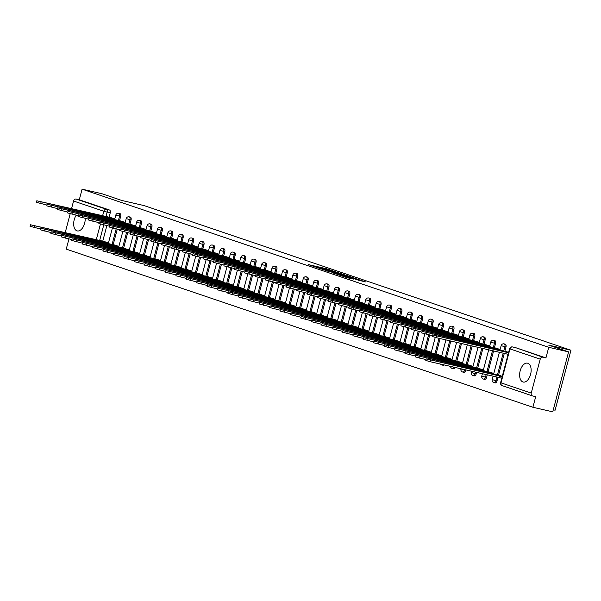 <?xml version="1.0" encoding="UTF-8"?>
<svg xmlns="http://www.w3.org/2000/svg" width="601" height="601" viewBox="0 0 601 601"><rect width="100%" height="100%" fill="white"/><g stroke="black" fill="none" stroke-linecap="round" stroke-linejoin="round"><path stroke-width="0.9" d="M334.892 271.554L326.523 268.752L308.373 264.605L316.674 267.37L334.892 271.554M76.229 215.166A9.684 5.477 -77.1 0 0 73.683 224.564A9.684 5.477 -77.1 0 0 76.958 230.837A9.684 5.477 -77.1 0 0 77.259 230.919A9.684 5.477 -77.1 0 0 85.177 218.358M527.858 363.259A9.684 5.477 -77.1 0 0 527.55 363.177A9.684 5.477 -77.1 0 0 520.105 371.118A9.684 5.477 -77.1 0 0 522.915 381.966A9.684 5.477 -77.1 0 0 523.216 382.048A9.684 5.477 -77.1 0 0 530.66 374.107A9.684 5.477 -77.1 0 0 527.858 363.259M358.504 280.231L365.611 281.907L356.047 278.751L337.89 274.612L347.461 277.767L353.756 279.142L340.947 275.468L353.951 278.376L358.857 279.803L354.996 279.029L358.504 280.231M82.089 189.172L101.945 193.732L121.838 200.479L144.09 205.587L570.95 350.248L548.698 345.132L568.599 351.878L548.743 347.31L82.089 189.172L79.287 199.78L76.192 199.074L106.437 209.321A2.487 1.405 102.9 0 1 107.136 212.168L105.964 216.608M344.711 274.912L335.666 271.847L317.516 267.708L327.079 270.863L344.711 274.912M347.491 275.746L355.424 278.458L337.266 274.311L332.128 272.659L340.324 274.484L337.927 273.65L327.568 271.119L347.446 275.904M568.599 351.878L552.755 411.828L532.899 407.268L66.245 249.122L68.942 238.928M553.296 409.784L555.106 410.205L570.95 350.248M548.743 347.31L545.933 357.926L542.846 357.212A2.487 2.043 108.7 0 0 540.216 359.15L531.246 393.084A2.487 2.043 108.7 0 0 532.448 395.894A2.487 2.043 108.7 0 0 532.614 395.946L535.701 396.652L532.899 407.268M79.287 199.78L109.525 210.027A2.487 1.405 102.9 0 1 110.231 212.882L109.097 217.171M106.865 225.615L102.756 241.151M65.201 232.677L70.197 213.746M71.534 208.69L73.562 201.012A2.487 2.043 -71.3 0 1 76.192 199.074M125.218 222.4L120.403 220.905M118.885 246.387L114.062 244.885M135.638 225.931L130.815 224.436M129.298 249.911L124.482 248.416M146.051 229.462L141.227 227.967M139.71 253.442L134.894 251.947M156.463 232.993L151.647 231.49M150.13 256.973L145.307 255.478M166.875 236.524L162.06 235.021M160.542 260.503L155.727 259.001M177.295 240.047L172.472 238.552M170.954 264.034L166.139 262.532M187.707 243.578L182.892 242.083M181.374 267.558L176.551 266.063M198.12 247.109L193.304 245.614M191.787 271.089L186.971 269.594M208.539 250.64L203.716 249.137M202.199 274.619L197.383 273.124M218.952 254.17L214.129 252.668M212.611 278.15L207.796 276.648M229.364 257.694L224.549 256.199M223.031 281.681L218.208 280.179M239.776 261.225L234.961 259.73M233.443 285.205L228.628 283.71M250.196 264.756L245.373 263.261M243.856 288.735L239.04 287.24M260.609 268.286L255.793 266.784M254.276 292.266L249.453 290.771M271.021 271.817L266.205 270.315M264.688 295.797L259.872 294.295M281.441 275.341L276.618 273.846M275.1 299.328L270.285 297.826M291.853 278.872L287.038 277.377M285.513 302.851L280.697 301.356M302.265 282.402L297.45 280.907M295.932 306.382L291.109 304.887M312.678 285.933L307.862 284.431M306.345 309.913L301.529 308.418M323.098 289.464L318.275 287.962M316.757 313.444L311.942 311.942M333.51 292.988L328.694 291.493M327.177 316.975L322.354 315.472M343.922 296.518L339.107 295.023M337.589 320.498L332.774 319.003M354.342 300.049L349.519 298.554M348.002 324.029L343.186 322.534M364.754 303.58L359.939 302.078M358.421 327.56L353.598 326.065M375.167 307.111L370.351 305.608M368.834 331.091L364.011 329.588M385.587 310.634L380.764 309.139M379.246 334.622L374.431 333.119M395.999 314.165L391.176 312.67M389.658 338.145L384.843 336.65M406.411 317.696L401.596 316.201M400.078 341.676L395.255 340.181M416.824 321.227L412.008 319.724M410.491 345.207L405.675 343.712M427.243 324.758L422.42 323.255M420.903 348.738L416.087 347.235M437.656 328.281L432.84 326.786M431.323 352.269L426.5 350.766M448.068 331.812L443.253 330.317M441.735 355.792L436.919 354.297M458.488 335.343L453.665 333.848M452.147 359.323L447.332 357.828M468.9 338.874L464.085 337.371M462.56 362.854L457.744 361.351M479.313 342.405L474.497 340.902M472.979 366.385L468.156 364.882M489.725 345.928L484.909 344.433M483.392 369.915L478.576 368.413M500.145 349.459L495.322 347.964M493.804 373.439L488.989 371.944M508.611 352.329L505.742 351.495M502.278 376.316L499.401 375.475M505.982 346.995L504.885 346.747A2.487 1.405 102.9 0 0 504.104 343.87L505.201 344.125A2.487 1.405 -77.1 0 1 505.982 346.995L504.848 351.284M504.314 353.305L498.514 375.264M497.981 377.293L497.012 380.929L495.915 380.681A2.487 1.405 102.9 0 1 494.03 382.649A2.487 1.405 102.9 0 1 493.947 382.627M495.57 343.464L494.473 343.216A2.487 1.405 102.9 0 0 493.691 340.346L494.788 340.594A2.487 1.405 -77.1 0 1 495.57 343.464L494.435 347.754M493.616 350.849L488.095 371.741M487.283 374.829L486.6 377.398L485.503 377.15A2.487 1.405 102.9 0 1 483.61 379.118A2.487 1.405 102.9 0 1 483.535 379.096M485.15 339.941L484.053 339.685A2.487 1.405 102.9 0 0 483.279 336.815L484.376 337.063A2.487 1.405 -77.1 0 1 485.15 339.941L484.015 344.23M482.919 348.392L477.682 368.21M476.585 372.372L476.187 373.875L475.09 373.619A2.487 1.405 102.9 0 1 473.197 375.587A2.487 1.405 102.9 0 1 473.122 375.565M474.737 336.41L473.641 336.154A2.487 1.405 102.9 0 0 472.859 333.285L473.956 333.54A2.487 1.405 -77.1 0 1 474.737 336.41L473.603 340.699M472.221 345.928L467.27 364.679M465.888 369.915L465.775 370.344L464.671 370.088A2.487 1.405 102.9 0 1 462.785 372.057A2.487 1.405 102.9 0 1 462.702 372.034M464.325 332.879L463.228 332.631A2.487 1.405 102.9 0 0 462.447 329.754L463.544 330.009A2.487 1.405 -77.1 0 1 464.325 332.879L463.191 337.169M461.523 343.471L456.85 361.148M453.905 329.348L452.808 329.1A2.487 1.405 102.9 0 0 452.035 326.223L453.131 326.478A2.487 1.405 -77.1 0 1 453.905 329.348L452.778 333.638M450.825 341.015L446.438 357.618M443.493 325.817L442.396 325.569A2.487 1.405 102.9 0 0 441.615 322.699L442.712 322.947A2.487 1.405 -77.1 0 1 443.493 325.817L442.359 330.107M440.127 338.551L436.025 354.094M433.081 322.294L431.984 322.038A2.487 1.405 102.9 0 0 431.202 319.169L432.299 319.416A2.487 1.405 -77.1 0 1 433.081 322.294L431.946 326.583M429.715 335.027L425.613 350.563M422.668 318.763L421.564 318.507A2.487 1.405 102.9 0 0 420.79 315.638L421.887 315.893A2.487 1.405 -77.1 0 1 422.668 318.763L421.534 323.053M419.303 331.497L415.193 347.032M412.248 315.232L411.152 314.984A2.487 1.405 102.9 0 0 410.37 312.107L411.475 312.362A2.487 1.405 -77.1 0 1 412.248 315.232L411.114 319.522M408.883 327.966L404.781 343.502M401.836 311.701L400.739 311.453A2.487 1.405 102.9 0 0 399.958 308.576L401.055 308.831A2.487 1.405 -77.1 0 1 401.836 311.701L400.702 315.991M398.471 324.435L394.369 339.971M391.424 308.17L390.327 307.922A2.487 1.405 102.9 0 0 389.546 305.053L390.642 305.3A2.487 1.405 -77.1 0 1 391.424 308.17L390.289 312.46M388.058 320.904L383.949 336.447M381.004 304.647L379.907 304.391A2.487 1.405 102.9 0 0 379.133 301.522L380.23 301.77A2.487 1.405 -77.1 0 1 381.004 304.647L379.877 308.937M377.646 317.381L373.537 332.916M370.592 301.116L369.495 300.861A2.487 1.405 102.9 0 0 368.714 297.991L369.81 298.246A2.487 1.405 -77.1 0 1 370.592 301.116L369.457 305.406M367.226 313.85L363.124 329.386M360.179 297.585L359.082 297.337A2.487 1.405 102.9 0 0 358.301 294.46L359.398 294.715A2.487 1.405 -77.1 0 1 360.179 297.585L359.045 301.875M356.814 310.319L352.712 325.855M349.759 294.054L348.663 293.806A2.487 1.405 102.9 0 0 347.889 290.929L348.986 291.185A2.487 1.405 -77.1 0 1 349.759 294.054L348.633 298.344M346.401 306.788L342.292 322.324M339.347 290.523L338.25 290.275A2.487 1.405 102.9 0 0 337.469 287.406L338.573 287.654A2.487 1.405 -77.1 0 1 339.347 290.523L338.213 294.813M335.982 303.257L331.88 318.8M328.935 287L327.838 286.745A2.487 1.405 102.9 0 0 327.057 283.875L328.154 284.123A2.487 1.405 -77.1 0 1 328.935 287L327.8 291.29M325.569 299.734L321.467 315.27M318.522 283.469L317.426 283.214A2.487 1.405 102.9 0 0 316.644 280.344L317.741 280.599A2.487 1.405 -77.1 0 1 318.522 283.469L317.388 287.759M315.157 296.203L311.048 311.739M308.103 279.938L307.006 279.69A2.487 1.405 102.9 0 0 306.232 276.813L307.329 277.069A2.487 1.405 -77.1 0 1 308.103 279.938L306.968 284.228M304.737 292.672L300.635 308.208M297.69 276.407L296.594 276.159A2.487 1.405 102.9 0 0 295.812 273.282L296.909 273.538A2.487 1.405 -77.1 0 1 297.69 276.407L296.556 280.697M294.325 289.141L290.223 304.677M287.278 272.884L286.181 272.629A2.487 1.405 102.9 0 0 285.4 269.759L286.497 270.007A2.487 1.405 -77.1 0 1 287.278 272.884L286.144 277.166M283.912 285.61L279.803 301.154M276.858 269.353L275.761 269.098A2.487 1.405 102.9 0 0 274.988 266.228L276.084 266.476A2.487 1.405 -77.1 0 1 276.858 269.353L275.731 273.643M273.5 282.087L269.391 297.623M266.446 265.822L265.349 265.567A2.487 1.405 102.9 0 0 264.568 262.697L265.665 262.953A2.487 1.405 -77.1 0 1 266.446 265.822L265.311 270.112M263.08 278.556L258.978 294.092M256.034 262.291L254.937 262.044A2.487 1.405 102.9 0 0 254.155 259.166L255.252 259.422A2.487 1.405 -77.1 0 1 256.034 262.291L254.899 266.581M252.668 275.025L248.566 290.561M245.621 258.761L244.517 258.513A2.487 1.405 102.9 0 0 243.743 255.635L244.84 255.891A2.487 1.405 -77.1 0 1 245.621 258.761L244.487 263.05M242.256 271.494L238.146 287.03M235.201 255.237L234.105 254.982A2.487 1.405 102.9 0 0 233.331 252.112L234.428 252.36A2.487 1.405 -77.1 0 1 235.201 255.237L234.067 259.519M231.836 267.963L227.734 283.507M224.789 251.706L223.692 251.451A2.487 1.405 102.9 0 0 222.911 248.581L224.008 248.829A2.487 1.405 -77.1 0 1 224.789 251.706L223.655 255.996M221.423 264.44L217.322 279.976M214.377 248.175L213.28 247.92A2.487 1.405 102.9 0 0 212.499 245.05L213.595 245.306A2.487 1.405 -77.1 0 1 214.377 248.175L213.242 252.465M211.011 260.909L206.902 276.445M203.957 244.645L202.86 244.397A2.487 1.405 102.9 0 0 202.086 241.519L203.183 241.775A2.487 1.405 -77.1 0 1 203.957 244.645L202.83 248.934M200.599 257.378L196.489 272.914M193.545 241.114L192.448 240.866A2.487 1.405 102.9 0 0 191.666 237.988L192.763 238.244A2.487 1.405 -77.1 0 1 193.545 241.114L192.41 245.403M190.179 253.847L186.077 269.383M183.132 237.59L182.035 237.335A2.487 1.405 102.9 0 0 181.254 234.465L182.351 234.713A2.487 1.405 -77.1 0 1 183.132 237.59L181.998 241.872M179.767 250.316L175.665 265.86M172.72 234.059L171.616 233.804A2.487 1.405 102.9 0 0 170.842 230.934L171.939 231.182A2.487 1.405 -77.1 0 1 172.72 234.059L171.585 238.349M169.354 246.793L165.245 262.329M162.3 230.529L161.203 230.273A2.487 1.405 102.9 0 0 160.422 227.403L161.526 227.659A2.487 1.405 -77.1 0 1 162.3 230.529L161.166 234.818M158.934 243.262L154.833 258.798M151.888 226.998L150.791 226.75A2.487 1.405 102.9 0 0 150.01 223.873L151.106 224.128A2.487 1.405 -77.1 0 1 151.888 226.998L150.753 231.287M148.522 239.731L144.42 255.267M141.475 223.467L140.379 223.219A2.487 1.405 102.9 0 0 139.597 220.342L140.694 220.597A2.487 1.405 -77.1 0 1 141.475 223.467L140.341 227.756M138.11 236.201L134 251.736M131.056 219.943L129.959 219.688A2.487 1.405 102.9 0 0 129.185 216.818L130.282 217.066A2.487 1.405 -77.1 0 1 131.056 219.943L129.921 224.226M127.697 232.67L123.588 248.213M120.643 216.413L119.546 216.157A2.487 1.405 102.9 0 0 118.765 213.287L119.862 213.535A2.487 1.405 -77.1 0 1 120.643 216.413L119.509 220.702M117.278 229.146L113.176 244.682M114.806 218.877L109.991 217.374M108.473 242.857L103.65 241.354M495.044 382.875A2.487 1.405 -77.1 0 0 495.126 382.897A2.487 1.405 -77.1 0 0 497.012 380.929M484.631 379.344A2.487 1.405 -77.1 0 0 484.707 379.366A2.487 1.405 -77.1 0 0 486.6 377.398M474.219 375.82A2.487 1.405 -77.1 0 0 474.294 375.843A2.487 1.405 -77.1 0 0 476.187 373.875M463.807 372.289A2.487 1.405 -77.1 0 0 463.882 372.312A2.487 1.405 -77.1 0 0 465.775 370.344M453.387 368.759A2.487 1.405 -77.1 0 0 453.47 368.781A2.487 1.405 -77.1 0 0 455.137 367.444M442.975 365.228A2.487 1.405 -77.1 0 0 443.05 365.25A2.487 1.405 -77.1 0 0 444.056 364.897M545.933 357.926L515.696 347.678A2.487 1.405 -77.1 0 0 515.613 347.656A2.487 1.405 -77.1 0 0 515.538 347.641M336.65 272.223L319.664 268.294L336.65 272.223M347.22 276.099L339.099 273.876L347.22 276.099L347.093 276.573M103.898 242.706L104.101 241.948L108.405 243.097M104.882 241.64L30.463 224.759L104.101 241.948M40.68 229.026L30.05 226.322L30.463 224.759M111.223 217.66L36.796 200.779L110.434 217.968L113.867 218.914L113.709 219.523M47.021 205.046L36.383 202.342L36.796 200.779M114.738 219.117L113.867 218.914M110.434 217.968L110.238 218.726M114.318 246.237L114.513 245.478L118.818 246.628M115.302 245.17L40.876 228.29L114.513 245.478M51.1 232.557L40.462 229.852L40.876 228.29M124.73 249.768L124.933 249.009L129.238 250.159M125.714 248.701L51.288 231.821L124.933 249.009M61.512 236.088L50.882 233.376L51.288 231.821M121.635 221.191L47.216 204.31L120.854 221.499L124.279 222.445L124.122 223.054M57.433 208.577L46.803 205.865L47.216 204.31M125.158 222.648L124.279 222.445M120.854 221.499L120.651 222.257M132.047 224.714L57.628 207.841L131.266 225.029L134.699 225.976L134.534 226.585M67.845 212.1L57.215 209.396L57.628 207.841M135.571 226.171L134.699 225.976M131.266 225.029L131.063 225.781M135.142 253.291L135.345 252.54L139.65 253.682M136.126 252.225L61.708 235.352L135.345 252.54M71.925 239.611L61.294 236.907L61.708 235.352M145.562 256.822L145.758 256.071L150.062 257.213M146.539 255.756L72.12 238.882L145.758 256.071M82.337 243.142L71.707 240.438L72.12 238.882M155.975 260.353L156.177 259.594L160.475 260.744M156.959 259.286L82.532 242.406L156.177 259.594M92.757 246.673L82.119 243.968L82.532 242.406M142.467 228.245L68.041 211.372L141.678 228.56L145.111 229.507L144.954 230.108M78.265 215.631L67.628 212.927L68.041 211.372M145.983 229.702L145.111 229.507M141.678 228.56L141.483 229.312M152.879 231.776L78.453 214.895L152.098 232.091L155.524 233.03L155.366 233.639M88.678 219.162L78.047 216.458L78.453 214.895M156.403 233.233L155.524 233.03M152.098 232.091L151.895 232.842M163.292 235.307L88.873 218.426L162.51 235.615L165.944 236.561L165.778 237.17M99.09 222.693L88.46 219.989L88.873 218.426M166.815 236.764L165.944 236.561M162.51 235.615L162.308 236.373M173.704 238.837L99.285 221.957L172.923 239.145L176.356 240.092L176.198 240.7M109.502 226.224L98.872 223.512L99.285 221.957M177.227 240.295L176.356 240.092M172.923 239.145L172.727 239.904M184.124 242.361L109.698 225.488L183.335 242.676L186.768 243.623L186.611 244.231M119.922 229.747L109.284 227.043L109.698 225.488M187.64 243.818L186.768 243.623M183.335 242.676L183.14 243.428M194.536 245.892L120.117 229.019L193.755 246.207L197.181 247.154L197.023 247.755M130.334 233.278L119.704 230.574L120.117 229.019M198.06 247.349L197.181 247.154M193.755 246.207L193.552 246.958M204.949 249.423L130.53 232.542L204.167 249.738L207.6 250.677L207.435 251.286M140.747 236.809L130.116 234.105L130.53 232.542M208.472 250.88L207.6 250.677M204.167 249.738L203.972 250.489M215.368 252.953L140.942 236.073L214.58 253.261L218.013 254.208L217.855 254.816M151.167 240.34L140.529 237.635L140.942 236.073M218.884 254.411L218.013 254.208M214.58 253.261L214.384 254.02M225.781 256.484L151.354 239.604L224.999 256.792L228.425 257.739L228.267 258.347M161.579 243.871L150.949 241.159L151.354 239.604M229.304 257.942L228.425 257.739M224.999 256.792L224.797 257.551M236.193 260.008L161.774 243.135L235.412 260.323L238.845 261.27L238.68 261.878M171.991 247.394L161.361 244.69L161.774 243.135M239.716 261.465L238.845 261.27M235.412 260.323L235.209 261.074M246.605 263.538L172.186 246.665L245.824 263.854L249.257 264.801L249.099 265.402M182.404 250.925L171.773 248.221L172.186 246.665M250.129 264.996L249.257 264.801M245.824 263.854L245.629 264.605M257.025 267.069L182.599 250.189L256.244 267.385L259.67 268.324L259.512 268.932M192.823 254.456L182.193 251.751L182.599 250.189M260.549 268.527L259.67 268.324M256.244 267.385L256.041 268.136M267.437 270.6L193.019 253.72L266.656 270.908L270.089 271.855L269.924 272.463M203.236 257.987L192.605 255.282L193.019 253.72M270.961 272.058L270.089 271.855M266.656 270.908L266.453 271.667M277.85 274.131L203.431 257.251L277.069 274.439L280.502 275.386L280.336 275.994M213.648 261.518L203.018 258.806L203.431 257.251M281.373 275.589L280.502 275.386M277.069 274.439L276.873 275.198M288.27 277.654L213.843 260.781L287.481 277.97L290.914 278.917L290.756 279.525M224.068 265.041L213.43 262.337L213.843 260.781M291.785 279.112L290.914 278.917M287.481 277.97L287.286 278.721M298.682 281.185L224.256 264.312L297.901 281.501L301.326 282.447L301.169 283.048M234.48 268.572L223.85 265.867L224.256 264.312M302.205 282.643L301.326 282.447M297.901 281.501L297.698 282.252M309.094 284.716L234.675 267.836L308.313 285.024L311.746 285.971L311.581 286.579M244.892 272.103L234.262 269.398L234.675 267.836M312.618 286.174L311.746 285.971M308.313 285.024L308.11 285.783M319.507 288.247L245.088 271.367L318.725 288.555L322.159 289.502L322.001 290.11M255.312 275.634L244.675 272.929L245.088 271.367M323.03 289.705L322.159 289.502M318.725 288.555L318.53 289.314M329.926 291.778L255.5 274.897L329.145 292.086L332.571 293.033L332.413 293.641M265.725 279.165L255.094 276.452L255.5 274.897M333.45 293.235L332.571 293.033M329.145 292.086L328.942 292.845M166.387 263.884L166.59 263.125L170.894 264.275M167.371 262.817L92.952 245.937L166.59 263.125M103.169 250.204L92.539 247.499L92.952 245.937M176.807 267.415L177.002 266.656L181.307 267.806M177.783 266.348L103.364 249.468L177.002 266.656M113.581 253.735L102.951 251.023L103.364 249.468M187.219 270.938L187.414 270.187L191.719 271.329M188.203 269.872L113.777 252.998L187.414 270.187M124.001 257.258L113.364 254.554L113.777 252.998M197.631 274.469L197.834 273.718L202.139 274.86M198.615 273.402L124.189 256.529L197.834 273.718M134.414 260.789L123.783 258.084L124.189 256.529M208.044 278L208.246 277.241L212.551 278.391M209.028 276.933L134.609 260.053L208.246 277.241M144.826 264.32L134.196 261.615L134.609 260.053M218.464 281.531L218.659 280.772L222.963 281.922M219.44 280.464L145.021 263.584L218.659 280.772M155.238 267.851L144.608 265.146L145.021 263.584M228.876 285.062L229.079 284.303L233.383 285.452M229.86 283.995L155.434 267.114L229.079 284.303M165.658 271.382L155.028 268.67L155.434 267.114M239.288 288.585L239.491 287.834L243.796 288.976M240.272 287.518L165.853 270.645L239.491 287.834M176.07 274.905L165.44 272.2L165.853 270.645M249.708 292.116L249.903 291.365L254.208 292.507M250.685 291.049L176.266 274.176L249.903 291.365M186.483 278.436L175.853 275.731L176.266 274.176M260.12 295.647L260.316 294.888L264.62 296.038M261.104 294.58L186.678 277.7L260.316 294.888M196.903 281.967L186.265 279.262L186.678 277.7M270.533 299.178L270.735 298.419L275.04 299.568M271.517 298.111L197.098 281.23L270.735 298.419M207.315 285.498L196.685 282.793L197.098 281.23M280.945 302.709L281.148 301.95L285.452 303.099M281.929 301.642L207.51 284.761L281.148 301.95M217.727 289.028L207.097 286.316L207.51 284.761M291.365 306.232L291.56 305.481L295.865 306.623M292.349 305.165L217.923 288.292L291.56 305.481M228.147 292.552L217.509 289.847L217.923 288.292M301.777 309.763L301.98 309.012L306.285 310.154M302.761 308.696L228.335 291.823L301.98 309.012M238.559 296.083L227.929 293.378L228.335 291.823M312.189 313.294L312.392 312.535L316.697 313.684M313.174 312.227L238.755 295.346L312.392 312.535M248.972 299.614L238.342 296.909L238.755 295.346M322.609 316.825L322.805 316.066L327.109 317.215M323.586 315.758L249.167 298.877L322.805 316.066M259.384 303.144L248.754 300.44L249.167 298.877M333.022 320.356L333.217 319.597L337.522 320.746M334.006 319.289L259.579 302.408L333.217 319.597M269.804 306.675L259.166 303.963L259.579 302.408M343.434 323.879L343.637 323.128L347.941 324.27M344.418 322.812L269.999 305.939L343.637 323.128M280.216 310.199L269.586 307.494L269.999 305.939M353.854 327.41L354.049 326.659L358.354 327.8M354.83 326.343L280.412 309.47L354.049 326.659M290.629 313.73L279.998 311.025L280.412 309.47M364.266 330.941L364.461 330.182L368.766 331.331M365.25 329.874L290.824 312.993L364.461 330.182M301.048 317.26L290.411 314.556L290.824 312.993M340.339 295.301L265.92 278.428L339.557 295.617L342.991 296.563L342.825 297.172M276.137 282.688L265.507 279.983L265.92 278.428M343.862 296.759L342.991 296.563M339.557 295.617L339.355 296.368M350.751 298.832L276.332 281.959L349.97 299.148L353.403 300.094L353.245 300.695M286.549 286.219L275.919 283.514L276.332 281.959M354.274 300.29L353.403 300.094M349.97 299.148L349.774 299.899M361.171 302.363L286.745 285.483L360.382 302.671L363.815 303.618L363.658 304.226M296.969 289.75L286.331 287.045L286.745 285.483M364.687 303.821L363.815 303.618M360.382 302.671L360.187 303.43M371.583 305.894L297.164 289.013L370.802 306.202L374.228 307.149L374.07 307.757M307.381 293.28L296.751 290.576L297.164 289.013M375.107 307.351L374.228 307.149M370.802 306.202L370.599 306.961M374.678 334.472L374.881 333.713L379.186 334.862M375.663 333.405L301.236 316.524L374.881 333.713M311.461 320.791L300.831 318.087L301.236 316.524M381.996 309.425L307.577 292.544L381.214 309.733L384.648 310.679L384.482 311.288M317.794 296.811L307.164 294.099L307.577 292.544M385.519 310.882L384.648 310.679M381.214 309.733L381.019 310.492M385.091 338.002L385.294 337.244L389.598 338.393M386.075 336.936L311.656 320.055L385.294 337.244M321.873 324.322L311.243 321.61L311.656 320.055M392.415 312.948L317.989 296.075L391.627 313.264L395.06 314.21L394.902 314.819M328.214 300.335L317.576 297.63L317.989 296.075M395.931 314.406L395.06 314.21M391.627 313.264L391.431 314.015M395.511 341.526L395.706 340.775L400.011 341.916M396.487 340.459L322.068 323.586L395.706 340.775M332.285 327.845L321.655 325.141L322.068 323.586M402.828 316.479L328.401 299.606L402.046 316.795L405.472 317.734L405.314 318.342M338.626 303.866L327.996 301.161L328.401 299.606M406.351 317.937L405.472 317.734M402.046 316.795L401.844 317.546M405.923 345.057L406.126 344.305L410.423 345.447M406.907 343.99L332.481 327.117L406.126 344.305M342.705 331.376L332.068 328.672L332.481 327.117M413.24 320.01L338.821 303.129L412.459 320.318L415.892 321.265L415.727 321.873M349.038 307.396L338.408 304.692L338.821 303.129M416.763 321.467L415.892 321.265M412.459 320.318L412.256 321.077M416.335 348.588L416.538 347.829L420.843 348.978M417.319 347.521L342.901 330.64L416.538 347.829M353.118 334.907L342.487 332.203L342.901 330.64M423.652 323.541L349.234 306.66L422.871 323.849L426.304 324.795L426.147 325.404M359.451 310.927L348.82 308.223L349.234 306.66M427.176 324.998L426.304 324.795M422.871 323.849L422.676 324.608M426.755 352.118L426.95 351.36L431.255 352.509M427.732 351.052L353.313 334.171L426.95 351.36M363.53 338.438L352.9 335.734L353.313 334.171M434.072 327.072L359.646 310.191L433.291 327.38L436.717 328.326L436.559 328.935M369.87 314.458L359.233 311.746L359.646 310.191M437.588 328.529L436.717 328.326M433.291 327.38L433.088 328.138M437.167 355.649L437.363 354.89L441.667 356.04M438.152 354.582L363.725 337.702L437.363 354.89M373.95 341.969L363.312 339.257L363.725 337.702M444.485 330.595L370.066 313.722L443.703 330.911L447.129 331.857L446.971 332.466M380.283 317.982L369.653 315.277L370.066 313.722M448.008 332.053L447.129 331.857M443.703 330.911L443.5 331.662M447.58 359.173L447.783 358.421L452.087 359.563M448.564 358.106L374.138 341.233L447.783 358.421M384.362 345.492L373.732 342.788L374.138 341.233M454.897 334.126L380.478 317.253L454.116 334.441L457.549 335.381L457.384 335.989M390.695 321.512L380.065 318.808L380.478 317.253M458.42 335.583L457.549 335.381M454.116 334.441L453.92 335.193M457.992 362.704L458.195 361.952L462.5 363.094M458.976 361.637L384.557 344.764L458.195 361.952M394.774 349.023L384.144 346.319L384.557 344.764M465.317 337.657L390.89 320.776L464.528 337.965L467.961 338.911L467.803 339.52M401.115 325.043L390.477 322.339L390.89 320.776M468.833 339.114L467.961 338.911M464.528 337.965L464.333 338.724M468.412 366.234L468.607 365.476L472.912 366.625M469.389 365.168L394.97 348.287L468.607 365.476M405.187 352.554L394.557 349.85L394.97 348.287M475.729 341.188L401.303 324.307L474.948 341.496L478.373 342.442L478.216 343.051M411.527 328.574L400.897 325.87L401.303 324.307M479.252 342.645L478.373 342.442M474.948 341.496L474.745 342.254M478.824 369.765L479.027 369.006L483.332 370.156M479.808 368.698L405.382 351.818L479.027 369.006M415.607 356.085L404.976 353.38L405.382 351.818M486.141 344.719L411.723 327.838L485.36 345.027L488.793 345.973L488.628 346.582M421.94 332.105L411.309 329.393L411.723 327.838M489.665 346.176L488.793 345.973M485.36 345.027L485.157 345.785M489.237 373.296L489.439 372.537L493.744 373.687M490.221 372.229L415.802 355.349L489.439 372.537M426.019 359.616L415.389 356.904L415.802 355.349M496.554 348.242L422.135 331.369L495.772 348.557L499.206 349.504L499.048 350.113M432.352 335.628L421.722 332.924L422.135 331.369M500.077 349.699L499.206 349.504M495.772 348.557L495.577 349.309M501.752 378.299L499.439 377.623L499.852 376.068L502.166 376.737M500.633 375.753L426.214 358.88L499.852 376.068M499.439 377.623L430.098 361.689L425.801 360.435L426.214 358.88M506.974 351.773L432.547 334.9L508.506 352.757M508.093 354.312L436.431 337.702L432.142 336.455L432.547 334.9M506.192 352.088L505.779 353.643M540.216 359.15L509.971 348.903L501.009 382.837L531.246 393.084M110.231 212.882L103.808 211.259L73.562 201.012M103.77 224.902L99.631 240.588M96.258 239.814L100.427 224.053M102.598 215.834L103.808 211.259A2.487 2.043 -71.3 0 1 106.437 209.321L109.525 210.027M504.104 343.87A2.487 2.487 0 0 0 501.144 345.658L504.885 346.747L503.751 351.037M503.217 353.057L497.418 375.016M496.877 377.037L495.915 380.681L492.181 379.592A2.487 2.487 0 0 0 494.03 382.649L495.126 382.897M493.691 340.346A2.487 2.487 0 0 0 490.732 342.127L494.473 343.216L493.338 347.506M492.519 350.593L486.998 371.486M486.179 374.581L485.503 377.15L481.769 376.061A2.487 2.487 0 0 0 483.61 379.118L484.707 379.366M483.279 336.815A2.487 2.487 0 0 0 480.319 338.596L484.053 339.685L482.919 343.975M481.822 348.137L476.585 367.955M475.489 372.117L475.09 373.619L471.349 372.53A2.487 2.487 0 0 0 473.197 375.587L474.294 375.843M472.859 333.285A2.487 2.487 0 0 0 469.907 335.073L473.641 336.154L472.506 340.444M471.124 345.68L466.173 364.424M464.791 369.66L464.671 370.088L460.937 369.006A2.487 2.487 0 0 0 462.785 372.057L463.882 372.312M462.447 329.754A2.487 2.487 0 0 0 459.487 331.542L463.228 332.631L462.094 336.913M460.426 343.224L455.753 360.9M452.035 326.223A2.487 2.487 0 0 0 449.075 328.011L452.808 329.1L451.674 333.39M449.728 340.759L445.341 357.37M441.615 322.699A2.487 2.487 0 0 0 438.662 324.48L442.396 325.569L441.262 329.859M439.03 338.303L434.929 353.839M431.202 319.169A2.487 2.487 0 0 0 428.243 320.949L431.984 322.038L430.849 326.328M428.618 334.772L424.509 350.308M420.79 315.638A2.487 2.487 0 0 0 417.83 317.426L421.564 318.507L420.437 322.797M418.206 331.241L414.097 346.777M410.37 312.107A2.487 2.487 0 0 0 407.418 313.895L411.152 314.984L410.017 319.266M407.786 327.71L403.684 343.254M399.958 308.576A2.487 2.487 0 0 0 397.006 310.364L400.739 311.453L399.605 315.743M397.374 324.187L393.272 339.723M389.546 305.053A2.487 2.487 0 0 0 386.586 306.833L390.327 307.922L389.193 312.212M386.961 320.656L382.852 336.192M379.133 301.522A2.487 2.487 0 0 0 376.173 303.302L379.907 304.391L378.773 308.681M376.542 317.125L372.44 332.661M368.714 297.991A2.487 2.487 0 0 0 365.761 299.779L369.495 300.861L368.36 305.15M366.129 313.594L362.027 329.13M358.301 294.46A2.487 2.487 0 0 0 355.341 296.248L359.082 297.337L357.948 301.619M355.717 310.063L351.608 325.607M347.889 290.929A2.487 2.487 0 0 0 344.929 292.717L348.663 293.806L347.536 298.096M345.305 306.54L341.195 322.076M337.469 287.406A2.487 2.487 0 0 0 334.517 289.186L338.25 290.275L337.116 294.565M334.885 303.009L330.783 318.545M327.057 283.875A2.487 2.487 0 0 0 324.104 285.655L327.838 286.745L326.704 291.034M324.472 299.478L320.371 315.014M316.644 280.344A2.487 2.487 0 0 0 313.684 282.132L317.426 283.214L316.291 287.503M314.06 295.947L309.951 311.483M306.232 276.813A2.487 2.487 0 0 0 303.272 278.601L307.006 279.69L305.871 283.972M303.64 292.417L299.538 307.96M295.812 273.282A2.487 2.487 0 0 0 292.86 275.07L296.594 276.159L295.459 280.449M293.228 288.893L289.126 304.429M285.4 269.759A2.487 2.487 0 0 0 282.44 271.539L286.181 272.629L285.047 276.918M282.816 285.362L278.706 300.898M274.988 266.228A2.487 2.487 0 0 0 272.028 268.008L275.761 269.098L274.627 273.387M272.403 281.831L268.294 297.367M264.568 262.697A2.487 2.487 0 0 0 261.615 264.485L265.349 265.567L264.215 269.857M261.983 278.301L257.882 293.836M254.155 259.166A2.487 2.487 0 0 0 251.195 260.954L254.937 262.044L253.802 266.326M251.571 274.777L247.469 290.313M243.743 255.635A2.487 2.487 0 0 0 240.783 257.423L244.517 258.513L243.39 262.802M241.159 271.246L237.049 286.782M233.331 252.112A2.487 2.487 0 0 0 230.371 253.892L234.105 254.982L232.97 259.271M230.739 267.715L226.637 283.251M222.911 248.581A2.487 2.487 0 0 0 219.958 250.362L223.692 251.451L222.558 255.741M220.327 264.185L216.225 279.72M212.499 245.05A2.487 2.487 0 0 0 209.539 246.838L213.28 247.92L212.145 252.21M209.914 260.654L205.805 276.19M202.086 241.519A2.487 2.487 0 0 0 199.126 243.307L202.86 244.397L201.726 248.679M199.494 257.13L195.393 272.666M191.666 237.988A2.487 2.487 0 0 0 188.714 239.776L192.448 240.866L191.313 245.155M189.082 253.599L184.98 269.135M181.254 234.465A2.487 2.487 0 0 0 178.294 236.246L182.035 237.335L180.901 241.625M178.67 250.069L174.56 265.604M170.842 230.934A2.487 2.487 0 0 0 167.882 232.715L171.616 233.804L170.489 238.094M168.257 246.538L164.148 262.074M160.422 227.403A2.487 2.487 0 0 0 157.47 229.191L161.203 230.273L160.069 234.563M157.838 243.007L153.736 258.543M150.01 223.873A2.487 2.487 0 0 0 147.057 225.66L150.791 226.75L149.657 231.032M147.425 239.483L143.323 255.019M139.597 220.342A2.487 2.487 0 0 0 136.637 222.13L140.379 223.219L139.244 227.509M137.013 235.953L132.904 251.488M129.185 216.818A2.487 2.487 0 0 0 126.225 218.599L129.959 219.688L128.824 223.978M126.593 232.422L122.491 247.958M118.765 213.287A2.487 2.487 0 0 0 115.813 215.068L119.546 216.157L118.412 220.447M116.181 228.891L112.079 244.427M442.96 364.642A2.487 1.405 102.9 0 1 441.953 365.002A2.487 1.405 102.9 0 1 441.878 364.98M454.04 367.188A2.487 1.405 102.9 0 1 452.365 368.526A2.487 1.405 102.9 0 1 452.29 368.503M515.696 347.678L542.846 357.212M512.3 346.92A2.487 1.405 102.9 0 1 512.525 346.942A2.487 1.405 102.9 0 1 512.6 346.965A2.487 2.043 -71.3 0 0 509.971 348.903L509.565 348.73L500.603 382.664A2.487 2.487 0 0 0 502.203 385.647A2.487 2.043 108.7 0 0 502.368 385.692L532.291 395.834M532.448 395.894L502.203 385.647A2.487 2.043 108.7 0 1 501.009 382.837L500.603 382.664M326.396 269.225L326.523 268.752M328.048 269.609L328.161 269.195M325.87 270.548L325.982 270.104M336.44 273.012L336.56 272.538M339.67 274.867L339.798 274.394M341.353 275.25L341.496 274.71M343.006 275.634L343.126 275.16M345.748 277.294L345.853 276.896M348.685 278.053L348.813 277.572M350.338 278.428L350.451 278.023M104.003 242.729L104.198 241.985M107.369 243.503L107.534 242.894M34.347 227.569L34.76 226.014M110.539 218.005L110.344 218.749M41.093 202.034L40.68 203.589M114.415 246.26L114.618 245.516M117.788 247.034L117.946 246.425M44.759 231.1L45.173 229.544M124.835 249.791L125.031 249.047M128.201 250.564L128.359 249.956M55.172 234.63L55.585 233.068M120.951 221.536L120.756 222.28M51.506 205.557L51.1 207.12M131.364 225.059L131.168 225.811M61.926 209.088L61.512 210.65M135.248 253.321L135.443 252.57M138.613 254.095L138.778 253.487M65.592 238.161L66.005 236.599M145.66 256.845L145.863 256.101M149.033 257.619L149.191 257.01M76.004 241.685L76.417 240.13M156.08 260.376L156.275 259.632M159.445 261.15L159.603 260.541M86.416 245.216L86.829 243.66M141.783 228.59L141.581 229.334M72.338 212.619L71.925 214.174M152.196 232.121L152 232.865M82.75 216.15L82.337 217.705M162.608 235.652L162.413 236.396M93.17 219.681L92.757 221.236M173.028 239.183L172.825 239.927M103.582 223.204L103.169 224.766M183.44 242.706L183.245 243.458M113.995 226.735L113.581 228.297M193.853 246.237L193.657 246.981M124.407 230.266L124.001 231.821M204.265 249.768L204.07 250.512M134.827 233.797L134.414 235.352M214.685 253.299L214.489 254.043M145.239 237.327L144.826 238.882M225.097 256.83L224.902 257.574M155.651 240.851L155.246 242.413M235.509 260.353L235.314 261.104M166.071 244.382L165.658 245.944M245.929 263.884L245.726 264.628M176.484 247.912L176.07 249.468M256.342 267.415L256.146 268.159M186.896 251.443L186.483 252.998M266.754 270.946L266.559 271.69M197.316 254.974L196.903 256.529M277.166 274.477L276.971 275.22M207.728 258.498L207.315 260.06M287.586 278L287.391 278.751M218.14 262.028L217.727 263.591M297.998 281.531L297.803 282.275M228.553 265.559L228.147 267.114M308.411 285.062L308.215 285.806M238.973 269.09L238.559 270.645M318.83 288.593L318.628 289.336M249.385 272.621L248.972 274.176M329.243 292.124L329.048 292.867M259.797 276.144L259.384 277.707M166.492 263.907L166.687 263.163M169.858 264.68L170.015 264.072M96.836 248.746L97.242 247.191M176.904 267.437L177.1 266.694M180.27 268.211L180.435 267.603M107.248 252.277L107.662 250.715M187.324 270.961L187.52 270.217M190.69 271.742L190.848 271.134M117.661 255.808L118.074 254.246M197.737 274.492L197.932 273.748M201.102 275.266L201.26 274.657M128.081 259.332L128.486 257.776M208.149 278.023L208.344 277.279M211.514 278.796L211.68 278.188M138.493 262.862L138.906 261.307M218.561 281.553L218.764 280.81M221.934 282.327L222.092 281.719M148.905 266.393L149.318 264.838M228.981 285.084L229.176 284.341M232.347 285.858L232.504 285.25M159.318 269.924L159.731 268.362M239.393 288.608L239.589 287.864M242.759 289.389L242.924 288.78M169.737 273.455L170.151 271.892M249.806 292.139L250.001 291.395M253.171 292.912L253.337 292.304M180.15 276.978L180.563 275.423M260.225 295.669L260.421 294.926M263.591 296.443L263.749 295.835M190.562 280.509L190.975 278.954M270.638 299.2L270.833 298.457M274.003 299.974L274.161 299.366M200.982 284.04L201.388 282.485M281.05 302.731L281.245 301.987M284.416 303.505L284.581 302.896M211.394 287.571L211.807 286.008M291.462 306.255L291.665 305.511M294.836 307.036L294.993 306.427M221.807 291.102L222.22 289.539M301.882 309.785L302.078 309.042M305.248 310.559L305.406 309.951M232.219 294.625L232.632 293.07M312.295 313.316L312.49 312.573M315.66 314.09L315.825 313.482M242.639 298.156L243.052 296.601M322.707 316.847L322.91 316.103M326.08 317.621L326.238 317.012M253.051 301.687L253.464 300.132M333.127 320.378L333.322 319.634M336.492 321.152L336.65 320.543M263.463 305.218L263.877 303.655M343.539 323.901L343.734 323.158M346.905 324.683L347.062 324.074M273.883 308.749L274.289 307.186M353.951 327.432L354.147 326.689M357.317 328.206L357.482 327.598M284.296 312.272L284.709 310.717M364.371 330.963L364.567 330.219M367.737 331.737L367.895 331.128M294.708 315.803L295.121 314.248M339.655 295.647L339.46 296.398M270.217 279.675L269.804 281.238M350.075 299.178L349.872 299.922M280.629 283.206L280.216 284.761M360.487 302.709L360.292 303.452M291.042 286.737L290.629 288.292M370.9 306.24L370.704 306.983M301.454 290.268L301.048 291.823M374.784 334.494L374.979 333.75M378.149 335.268L378.307 334.659M305.128 319.334L305.533 317.771M381.312 309.77L381.117 310.514M311.874 293.791L311.461 295.354M385.196 338.025L385.391 337.281M388.562 338.799L388.727 338.19M315.54 322.865L315.953 321.302M391.732 313.294L391.529 314.045M322.286 297.322L321.873 298.885M395.608 341.548L395.811 340.805M398.981 342.322L399.139 341.721M325.952 326.396L326.366 324.833M402.144 316.825L401.949 317.568M332.699 300.853L332.293 302.408M406.028 345.079L406.223 344.335M409.394 345.853L409.551 345.244M336.365 329.919L336.778 328.364M412.556 320.356L412.361 321.099M343.118 304.384L342.705 305.939M416.44 348.61L416.636 347.866M419.806 349.384L419.971 348.775M346.785 333.45L347.198 331.895M422.976 323.886L422.773 324.63M353.531 307.915L353.118 309.47M426.853 352.141L427.048 351.397M430.218 352.915L430.384 352.306M357.197 336.981L357.61 335.418M433.389 327.417L433.193 328.161M363.943 311.438L363.53 313.001M437.273 355.672L437.468 354.928M440.638 356.446L440.796 355.837M367.609 340.512L368.022 338.949M443.801 330.941L443.606 331.684M374.355 314.969L373.95 316.532M447.685 359.195L447.88 358.451M451.05 359.969L451.208 359.368M378.029 344.042L378.435 342.48M454.213 334.472L454.018 335.215M384.775 318.5L384.362 320.055M458.097 362.726L458.293 361.982M461.463 363.5L461.628 362.891M388.441 347.566L388.855 346.011M464.633 338.002L464.438 338.746M395.188 322.031L394.774 323.586M468.51 366.257L468.712 365.513M471.883 367.031L472.04 366.422M398.854 351.097L399.267 349.542M475.045 341.533L474.85 342.277M405.6 325.562L405.194 327.117M478.929 369.788L479.125 369.044M482.295 370.562L482.453 369.953M409.266 354.628L409.679 353.065M485.458 345.064L485.262 345.808M416.02 329.085L415.607 330.648M489.342 373.319L489.537 372.575M492.707 374.092L492.873 373.484M419.686 358.158L420.099 356.596M495.878 348.588L495.675 349.331M426.432 332.616L426.019 334.179M499.544 377.661L499.949 376.098M430.098 361.689L430.511 360.127M506.29 352.118L505.877 353.681M436.844 336.147L436.431 337.702M108.248 243.705L112.395 228.004M114.581 219.726L115.813 215.068M443.05 365.25L441.953 365.002A2.487 2.487 0 0 1 440.533 364.086M453.47 368.781L452.365 368.526A2.487 2.487 0 0 1 450.457 366.362M118.66 247.236L122.807 231.535M124.993 223.249L126.225 218.599M129.072 250.76L133.219 235.059M135.413 226.78L136.637 222.13M139.492 254.291L143.639 238.589M145.825 230.311L147.057 225.66M149.904 257.821L154.051 242.12M156.237 233.842L157.47 229.191M160.317 261.352L164.464 245.651M166.657 237.372L167.882 232.715M170.729 264.883L174.883 249.182M177.07 240.896L178.294 236.246M181.149 268.407L185.296 252.705M187.482 244.427L188.714 239.776M191.561 271.937L195.708 256.236M197.894 247.958L199.126 243.307M201.974 275.468L206.12 259.767M208.314 251.488L209.539 246.838M212.393 278.999L216.54 263.298M218.726 255.019L219.958 250.362M222.806 282.53L226.953 266.829M229.139 258.543L230.371 253.892M233.218 286.053L237.365 270.352M239.559 262.074L240.783 257.423M243.63 289.584L247.785 273.883M249.971 265.604L251.195 260.954M254.05 293.115L258.197 277.414M260.383 269.135L261.615 264.485M264.463 296.646L268.609 280.945M270.796 272.666L272.028 268.008M274.875 300.177L279.029 284.476M281.215 276.19L282.44 271.539M285.295 303.7L289.442 287.999M291.628 279.72L292.86 275.07M295.707 307.231L299.854 291.53M302.04 283.251L303.272 278.601M306.119 310.762L310.266 295.061M312.46 286.782L313.684 282.132M316.539 314.293L320.686 298.592M322.872 290.313L324.104 285.655M326.952 317.824L331.098 302.123M333.285 293.836L334.517 289.186M337.364 321.347L341.511 305.646M343.697 297.367L344.929 292.717M347.776 324.878L351.931 309.177M354.117 300.898L355.341 296.248M358.196 328.409L362.343 312.708M364.529 304.429L365.761 299.779M368.608 331.94L372.755 316.239M374.941 307.96L376.173 303.302M379.021 335.471L383.168 319.77M385.361 311.483L386.586 306.833M389.44 338.994L393.587 323.293M395.774 315.014L397.006 310.364M399.853 342.525L404 326.824M406.186 318.545L407.418 313.895M410.265 346.056L414.412 330.355M416.606 322.076L417.83 317.426M420.677 349.587L424.832 333.886M427.018 325.607L428.243 320.949M431.097 353.118L435.244 337.416M437.43 329.13L438.662 324.48M441.51 356.641L445.934 339.888M447.843 332.661L449.075 328.011M451.922 360.172L456.632 342.345M458.262 336.192L459.487 331.542M462.342 363.703L467.33 344.809M468.675 339.723L469.907 335.073M471.349 372.53L471.695 371.245M472.754 367.234L478.028 347.265M479.087 343.254L480.319 338.596M481.769 376.061L482.393 373.709M483.166 370.764L488.726 349.722M489.507 346.777L490.732 342.127M492.181 379.592L493.09 376.166M493.579 374.288L499.423 352.186M499.919 350.308L501.144 345.658M515.613 347.656L512.525 346.942A2.487 2.487 0 0 0 509.565 348.73M338.085 273.387L338.235 272.824M340.189 274.988L340.324 274.484M348.467 276.888L348.618 276.332M358.722 280.306L358.857 279.803"/></g></svg>
